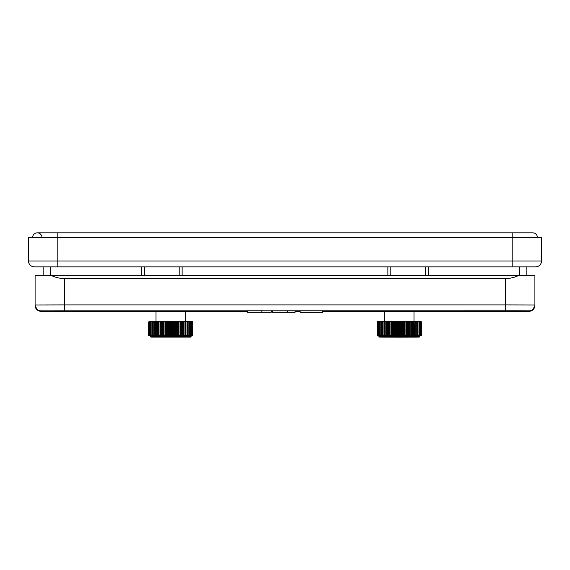 <?xml version="1.0" encoding="UTF-8"?>
<svg xmlns="http://www.w3.org/2000/svg" width="570" height="570" viewBox="0 0 570 570"><rect width="100%" height="100%" fill="white"/><g stroke="black" fill="none" stroke-linecap="round" stroke-linejoin="round"><path stroke-width="0.85" d="M287.401 310.8L272.603 310.828L272.603 312.296L295.025 312.339L295.025 310.8L287.401 310.8L287.401 312.26L272.603 312.303M52.682 310.964L247.43 310.885M271.185 310.885L272.603 310.885M295.025 310.885L300.141 310.885M322.57 310.885L517.318 310.892L517.318 311.256L514.382 311.263L322.57 311.263M55.618 311.263L247.43 311.263M271.185 311.263L272.603 311.263M295.025 311.263L300.141 311.263M384.672 321.544L384.672 311.32L322.57 311.334L524.799 311.334A5.864 4.795 -90.2 0 1 524.778 311.334L529.038 311.305L529.038 310.835L522.17 310.8L40.962 310.835A5.864 5.864 180 0 1 35.098 304.978L35.098 275.659L518.365 275.602L534.902 275.659L534.902 305.442A5.864 5.864 180 0 1 529.038 311.305M185.328 321.544L185.328 311.32L247.43 311.334L172.61 311.284L156.016 311.32L156.016 321.544M271.185 312.282L271.185 310.821L261.822 310.8L247.43 310.8L247.43 312.339L271.185 312.282L247.43 312.26M322.57 312.26L322.57 310.8L300.141 310.8L300.141 312.339L322.57 312.339L300.141 312.26M57.812 237.526L541.5 237.526L541.5 260.982A5.864 5.864 0 0 1 535.636 266.846L34.364 266.846A5.864 5.864 0 0 1 28.5 260.982L28.5 237.526L57.812 237.526L57.812 260.982L512.188 260.982L512.188 232.838L57.812 232.838L57.812 237.526M182.108 266.846L182.108 275.602M141.652 275.602L141.652 266.846M43.156 275.616L43.156 266.846M191.648 335.552L149.119 335.545M148.706 335.538L149.084 335.652L148.435 335.082L148.435 322.15L149.233 321.573M148.991 321.687L148.841 335.067L149.76 335.644L148.649 335.523M148.991 335.652L149.739 335.659L148.962 335.545M150.345 335.666L149.646 335.552M150.922 337.119L150.238 336.578L191.114 336.578L191.192 335.652L192.197 335.545M192.354 335.545L191.606 335.644L192.539 335.067L192.539 322.143L191.819 321.565L192.539 322.143M192.268 335.652L191.606 335.644L192.909 335.075L192.632 335.538M192.909 335.075L192.909 322.15L192.361 321.58M192.404 321.58L192.909 322.15M192.539 335.067L191.071 335.637L191.798 335.06L191.798 322.136L191.007 321.558L191.798 322.136L191.442 321.68L191.442 335.516L190.181 335.63L190.694 335.06L190.694 322.128L190.658 321.672L189.839 321.558L190.694 322.128L190.473 321.558L191 321.558M191.698 335.516L191.798 335.06L191.442 335.516M190.658 335.509L190.694 335.06L188.955 335.623L189.268 321.665L188.349 321.551L189.24 322.121L189.268 321.665L188.349 321.551L188.82 321.665L188.82 335.502L187.402 335.623L187.502 321.551L187.658 335.623M189.268 335.509L189.24 335.053L188.82 335.502M187.473 322.114L187.502 321.551L186.554 321.544L187.473 322.114M187.566 335.502L187.473 335.046L185.564 335.616L185.421 335.039L185.571 321.544L185.856 335.616M184.958 335.495L184.958 321.658L184.488 321.544L185.571 321.544L184.488 321.544L185.421 322.114L185.571 321.658L185.571 335.495L185.421 335.039L183.383 335.609L183.12 335.039L183.383 321.537L182.186 321.537L183.12 322.107M183.12 335.039L180.982 335.609L180.597 335.032L180.597 322.107L180.982 321.537L179.685 321.537L180.597 322.107M180.597 335.032L179.044 335.609L177.911 335.032L177.911 322.1L178.403 321.53L177.035 321.53L177.911 322.1M177.911 335.032L177.035 335.602L175.688 335.602L175.097 335.032L175.097 322.1L175.688 321.53L174.27 321.53L175.097 322.1M175.097 335.032L174.27 335.602L172.888 335.602L172.211 335.032L172.211 322.1L172.888 321.53L171.449 321.53L172.211 322.1M172.211 335.032L171.449 335.602L170.052 335.602L169.297 335.032L169.297 322.1L170.052 321.53L168.613 321.53L169.297 322.1M169.297 335.032L168.613 335.602L166.404 335.032L166.404 322.1L167.231 321.53L165.813 321.53L166.404 322.1M166.404 335.032L165.813 335.602L163.59 335.032L163.59 322.1L164.053 321.644L165.464 321.53L165.464 335.602M163.59 335.032L163.091 335.602L160.89 335.032L160.89 322.107L161.802 321.537L160.505 321.537L160.89 322.107M164.459 321.53L163.091 321.53L163.59 322.1M160.89 335.032L160.505 335.609L158.36 335.039L158.36 322.107L159.294 321.537L158.09 321.537L158.36 322.107M158.36 335.039L158.09 335.609L156.045 335.039L156.045 322.114L157.997 321.537L157.997 335.609M156.045 335.039L155.895 335.616L153.978 335.046L153.978 322.114L154.905 321.544L153.943 321.544L153.978 322.114L153.886 321.665M154.427 335.502L154.427 321.658L155.888 321.544L156.045 322.114M153.886 335.502L153.978 335.046L154.035 335.623L152.197 335.053L152.197 322.121L153.095 321.551L152.162 321.665L152.197 322.121L152.29 321.551L154.898 321.544M152.162 335.509L152.197 335.053L152.29 335.623L150.729 335.053L150.729 322.128L151.584 321.558L150.943 321.558L150.729 322.128L150.943 321.558L152.254 321.558M150.758 335.509L150.729 335.053L151.228 335.63L149.604 335.06L149.604 322.136L150.402 321.558L149.931 321.565L149.604 322.136L149.931 321.565L150.915 321.558M149.696 335.516L149.604 335.06L150.316 335.637L148.841 335.067M148.841 322.143L149.896 321.565M148.449 335.075L148.449 322.143M185.564 335.616L184.488 335.609M192.14 321.573L192.646 321.694L192.646 335.531M192.382 321.687L191.826 321.565M191.499 321.565L192.225 321.687L192.225 335.523M189.169 321.558L190.294 321.672L190.294 335.509M188.342 321.551L187.658 321.551M185.856 321.544L187.024 321.658L187.024 335.502M184.488 321.544L183.796 321.544L183.796 335.609M182.642 335.495L182.642 321.651L182.186 321.537L183.796 321.544M182.186 321.537L181.517 321.537L181.517 335.609M180.861 335.488L180.861 321.651L181.517 321.537M178.218 335.488L178.403 321.53L180.127 321.651L180.127 335.488M175.453 335.488L175.688 321.53L177.448 321.644L177.448 335.488M172.603 335.481L172.603 321.644L174.27 321.53L174.648 321.644L174.648 335.488M169.718 335.481L170.052 321.53L171.784 321.644L171.784 335.481M166.853 335.481L166.853 321.644L167.231 321.53L168.905 321.644L168.905 335.481M165.464 321.53L166.048 321.644L166.048 335.488M164.053 335.488L164.053 321.644L164.466 321.53L163.091 321.53L163.276 335.488M163.091 321.53L162.828 335.602M161.367 335.488L161.367 321.651L162.828 321.537M158.838 335.488L158.838 321.651L159.294 321.537L160.633 321.651L160.633 335.488M159.294 321.537L157.997 321.537M156.508 335.495L156.508 321.658L156.985 321.544L155.895 321.544L155.888 335.616L156.985 335.609M152.625 335.502L152.625 321.665L153.095 321.551M151.128 335.509L151.128 321.672L151.584 321.558M149.96 335.516L149.96 321.68L150.402 321.558M149.155 335.523L149.155 321.687L149.561 321.565M148.713 335.531L148.962 321.58M55.618 310.971L247.43 310.971M271.185 310.971L272.603 310.971M295.025 310.971L300.141 310.971M322.57 310.971L517.318 310.964M35.098 276.129L35.098 305.442A5.864 5.864 180 0 0 40.962 311.305A5.864 5.864 180 0 1 35.098 305.442L35.098 304.978A5.864 5.864 180 0 0 40.962 310.835L40.962 311.305L45.222 311.334A5.864 4.795 90.2 0 1 45.201 311.334L45.201 311.334A5.864 4.795 90.2 0 1 45.187 311.334M51.635 275.602C55.668 277.54 59.928 278.509 64.41 278.523L505.59 278.523C510.072 278.509 514.332 277.54 518.365 275.602M57.812 232.838L37.292 232.838A4.688 4.688 0 0 1 41.988 237.526A4.688 4.688 0 0 0 37.292 232.838A4.688 4.688 0 0 0 32.604 237.526A4.688 4.688 0 0 1 37.292 232.838A4.688 4.688 0 0 0 32.604 237.526M387.892 275.602L387.892 266.846M428.348 266.846L428.348 275.602M526.844 275.616L526.844 266.846M541.5 260.982A5.864 5.864 0 0 1 535.636 266.846A5.864 5.864 0 0 0 541.5 260.982L512.188 260.982L512.188 266.846M420.304 335.552L378.302 335.552M377.354 335.538L377.098 335.075L378.138 335.652L377.091 335.082L377.091 322.15L377.882 321.573M377.646 321.687L377.49 335.067L378.395 335.659L377.304 335.523M377.597 335.652L378.395 335.659L377.618 335.545M377.775 335.545L378.993 335.666M419.762 336.578L419.199 337.119L399.007 337.162L379.599 337.119L378.886 336.578L419.762 336.578L419.848 335.652L420.845 335.545M421.009 335.545L421.038 321.687M421.565 335.075L421.565 322.15L421.009 321.58M421.294 335.531L421.294 321.694L420.916 321.573L421.565 322.15M421.194 335.067L419.72 335.637L420.446 335.06L420.446 322.136L419.655 321.558L420.446 322.136L419.663 321.558L420.09 321.68L420.09 335.516L418.829 335.63L419.342 335.06L419.342 322.128L419.306 321.672L418.494 321.558L419.342 322.128L419.306 321.672L418.494 321.558L418.95 321.672L418.95 335.509L417.817 335.623L417.917 321.665L416.998 321.551L417.896 322.121L417.796 321.551L418.487 321.558M420.753 321.573L421.194 322.143M420.354 335.516L420.446 335.06L420.09 335.516M419.306 335.509L419.342 335.06L418.95 335.509M417.917 335.509L417.896 335.053L416.057 335.623L416.214 321.665L415.202 321.544L416.128 322.114L416.214 321.665L415.209 321.544L415.68 321.658L415.68 335.502L414.219 335.616L414.219 321.544L414.511 335.616M416.214 335.502L416.128 335.046L415.68 335.502M413.613 335.495L413.613 321.658L413.136 321.544L414.219 321.544L413.136 321.544L414.077 322.114L414.219 321.658L414.219 335.495L414.077 335.039L412.032 335.609L411.768 335.039L412.032 321.537L410.835 321.537L411.768 322.107M411.768 335.039L409.63 335.609L409.253 335.032L409.253 322.107L409.63 321.537L408.341 321.537L409.253 322.107M409.253 335.032L407.7 335.609L406.56 335.032L406.56 322.1L407.051 321.53L405.683 321.53L406.56 322.1M406.56 335.032L405.683 335.602L404.337 335.602L403.752 335.032L403.752 322.1L404.337 321.53L402.926 321.53L403.752 322.1M403.752 335.032L402.926 335.602L401.544 335.602L400.86 335.032L400.86 322.1L401.544 321.53L400.097 321.53L400.86 322.1M400.86 335.032L400.097 335.602L397.945 335.032L397.945 322.1L398.708 321.53L397.261 321.53L397.945 322.1M397.945 335.032L397.261 335.602L395.06 335.032L395.06 322.1L395.879 321.53L394.461 321.53L395.06 322.1M395.06 335.032L394.461 335.602L392.238 335.032L392.238 322.1L393.115 321.53L391.747 321.53L392.238 322.1M392.238 335.032L391.747 335.602L389.545 335.032L389.545 322.107L390.457 321.537L389.16 321.537L389.545 322.107M389.545 335.032L389.153 335.609L387.016 335.039L387.016 322.107L387.949 321.537L386.745 321.537L387.016 322.107M387.016 335.039L386.745 335.609L384.693 335.039L384.693 322.114L385.634 321.544L384.543 321.544L384.693 322.114M384.693 335.039L384.543 335.616L382.627 335.046L382.627 322.114L383.553 321.544L382.598 321.544L382.627 322.114L382.534 321.665M382.534 335.502L382.627 335.046L382.684 335.623L380.846 335.053L380.846 322.121L381.743 321.551L380.817 321.665L380.846 322.121L380.938 321.551L381.736 321.551M380.817 335.509L380.846 335.053L380.938 335.623L379.378 335.053L379.378 322.128L380.24 321.558L379.591 321.558L379.378 322.128L379.591 321.558L380.91 321.558M379.413 335.509L379.378 335.053L379.855 335.63L378.252 335.06L378.252 322.136L379.057 321.558L378.58 321.565L378.252 322.136L378.587 321.565L379.563 321.558M378.352 335.516L378.252 335.06L378.972 335.637L377.49 335.067M377.49 322.143L378.544 321.565M377.098 335.075L377.098 322.143M417.817 335.623L416.998 335.623M414.219 335.616L413.136 335.609M420.147 321.565L420.881 321.687L420.881 335.523M419.648 321.558L419.149 321.558M416.164 321.551L417.468 321.665L417.468 335.502M415.202 321.544L414.511 321.544M413.136 321.544L412.452 321.544L412.452 335.609M411.298 335.495L411.298 321.651L410.835 321.537L412.452 321.544M410.835 321.537L410.165 321.537L410.165 335.609M409.509 335.488L409.509 321.651L410.165 321.537M406.873 335.488L407.051 321.53L408.776 321.651L408.776 335.488M404.101 335.488L404.337 321.53L406.097 321.644L406.097 335.488M401.251 335.481L401.251 321.644L402.926 321.53L403.303 321.644L403.303 335.488M398.373 335.481L398.708 321.53L400.439 321.644L400.439 335.481M395.502 335.481L395.502 321.644L395.879 321.53L397.554 321.644L397.554 335.481M392.702 335.488L392.702 321.644L393.115 321.53L394.704 321.644L394.704 335.488M390.015 335.488L390.015 321.651L391.747 321.53L391.932 335.488M387.486 335.488L387.486 321.651L387.949 321.537L389.281 321.651L389.281 335.488M387.949 321.537L386.652 321.537L386.652 335.609M385.163 335.495L385.163 321.658L386.652 321.537M383.076 335.502L383.076 321.658L385.634 321.544M381.273 335.502L381.273 321.665L382.591 321.551M379.777 335.509L379.777 321.672L380.24 321.558M378.615 335.516L378.615 321.68L379.057 321.558M377.803 335.523L377.924 321.573M377.368 335.531L377.646 321.58M534.902 304.978A5.864 5.864 180 0 1 529.038 310.835A5.864 5.864 180 0 0 534.902 304.978L505.59 304.907L505.59 278.523M532.708 232.838A4.688 4.688 0 0 1 537.396 237.526A4.688 4.688 0 0 0 532.708 232.838L512.188 232.838M252.182 312.274L261.822 312.296L252.182 312.274M261.822 312.296L266.439 312.282L261.822 312.274M295.025 312.339L277.348 312.303L295.025 312.274M295.025 312.26L287.401 312.26M322.57 312.339L304.893 312.324L322.57 312.274M271.185 311.334L272.603 311.334L271.185 311.334M295.025 311.334L300.141 311.334L295.025 311.334M45.222 311.334L156.016 311.334L45.222 311.334A5.864 5.864 0 0 0 45.222 311.334L40.591 311.298L37.328 310.052L35.098 305.442M34.364 266.846A5.864 5.864 0 0 1 28.5 260.982L57.812 260.982L57.812 266.846M50.488 275.602L50.488 266.846M519.512 275.602L519.512 266.846M144.588 266.846L144.588 275.602M179.172 275.602L179.172 266.846M158.774 337.112L182.578 337.112M151.513 337.105L189.831 337.127L151.513 337.105M191.456 335.637L191 335.63M190.473 335.63L189.839 335.623M189.268 321.979L189.268 335.196M189.14 335.623L188.342 335.623M187.566 321.793L187.566 335.367M187.502 335.616L186.554 335.616M183.319 321.651L183.319 335.495M183.383 335.609L182.186 335.609M180.982 335.609L179.685 335.602M178.403 335.602L177.035 335.602M175.688 335.602L174.27 335.602M172.888 335.602L171.449 335.602M170.052 335.602L168.613 335.602M167.231 335.602L165.813 335.602M164.466 335.602L163.091 335.602M161.802 335.602L160.505 335.609M159.294 335.609L158.09 335.609M158.154 321.651L158.154 335.495M155.895 321.658L155.895 335.495M154.905 335.616L153.95 335.616M153.886 321.786L153.886 335.374M153.095 335.623L152.29 335.623M152.162 321.964L152.162 335.203M151.584 335.623L150.943 335.63M150.402 335.63L149.931 335.637M189.846 321.558L190.473 321.558M186.554 321.544L187.502 321.551M183.469 321.537L183.469 335.609M181.153 321.537L181.153 335.609M179.685 321.537L180.982 321.537M179.044 321.537L179.044 335.609M178.659 321.537L178.659 335.602M177.035 321.53L178.403 321.53M176.429 321.53L176.429 335.602M176.03 321.53L176.03 335.602M174.27 321.53L175.688 321.53M173.722 321.53L173.722 335.602M173.309 321.53L173.309 335.602M171.449 321.53L172.888 321.53M170.957 321.53L170.957 335.602M170.544 321.53L170.544 335.602M168.613 321.53L170.052 321.53M168.186 321.53L168.186 335.602M167.779 321.53L167.779 335.602M165.813 321.53L167.231 321.53M165.065 321.53L165.065 335.602M162.443 321.537L162.443 335.602M160.505 321.537L161.802 321.537M160.327 321.537L160.327 335.609M159.963 321.537L159.963 335.609M157.669 321.544L157.669 335.609M155.596 321.544L155.596 335.616M153.779 321.551L153.779 335.623M413.984 321.544L413.984 311.32L524.778 311.334A5.864 5.864 0 0 0 524.799 311.334L530.584 311.099L532.672 310.052L534.902 305.442M64.41 310.785L64.41 304.907L505.59 304.907L505.59 310.785M35.098 304.978L64.41 304.907L64.41 278.523M425.412 275.602L425.412 266.846M390.828 266.846L390.828 275.602M387.792 337.105L410.856 337.119L387.792 337.105M380.169 337.105L418.487 337.127L380.169 337.105M420.111 335.637L419.648 335.63M419.121 335.63L418.487 335.623M417.917 321.979L417.917 335.196M416.214 321.793L416.214 335.367M416.15 335.616L415.202 335.616M411.975 321.651L411.975 335.495M412.032 335.609L410.835 335.609M409.63 335.609L408.334 335.602M407.051 335.602L405.683 335.602M404.337 335.602L402.926 335.602M401.544 335.602L400.097 335.602M398.708 335.602L397.261 335.602M395.879 335.602L394.461 335.602M393.115 335.602L391.747 335.602M390.457 335.602L389.153 335.609M387.949 335.609L386.745 335.609M386.809 321.651L386.809 335.495M385.634 335.609L384.543 335.616L384.543 321.544M384.543 321.658L384.543 335.495M383.553 335.616L382.598 335.616M382.534 321.786L382.534 335.374M381.743 335.623L380.938 335.623M380.817 321.964L380.817 335.203M380.24 335.623L379.591 335.63M379.057 335.63L378.587 335.637M417.005 321.551L417.796 321.551M416.307 321.551L416.307 335.623M412.124 321.537L412.124 335.609M409.809 321.537L409.809 335.609M408.334 321.537L409.63 321.537M407.7 321.537L407.7 335.609M407.315 321.537L407.315 335.602M405.683 321.53L407.051 321.53M405.085 321.53L405.085 335.602M404.686 321.53L404.686 335.602M402.926 321.53L404.337 321.53M402.37 321.53L402.37 335.602M401.964 321.53L401.964 335.602M400.097 321.53L401.544 321.53M399.606 321.53L399.606 335.602M399.192 321.53L399.192 335.602M397.261 321.53L398.708 321.53M396.841 321.53L396.841 335.602M396.428 321.53L396.428 335.602M394.461 321.53L395.879 321.53M394.112 321.53L394.112 335.602M393.713 321.53L393.713 335.602M391.747 321.53L393.115 321.53M391.476 321.537L391.476 335.602M391.091 321.537L391.091 335.602M389.153 321.537L390.457 321.537M388.975 321.537L388.975 335.609M388.612 321.537L388.612 335.609M386.318 321.544L386.318 335.609M384.244 321.544L384.244 335.616M382.598 321.544L383.553 321.544M382.434 321.551L382.434 335.623M261.822 312.26L261.822 310.8M191.114 336.578L190.551 337.119L150.943 337.119M150.238 336.578L150.152 335.652M191.798 321.986L191.798 335.21M190.715 321.886L190.715 335.295M189.297 321.801L189.297 335.374M187.573 321.722L187.573 335.438M185.571 321.658L185.571 335.495M153.879 321.722L153.879 335.445M152.14 321.793L152.14 335.381M150.708 321.879L150.708 335.303M149.597 321.979L149.597 335.217M156.978 321.544L155.895 321.544M387.422 337.112L411.226 337.112M378.886 336.578L378.808 335.652M420.453 321.986L420.453 335.21M419.363 321.886L419.363 335.295M417.945 321.801L417.945 335.374M416.221 321.722L416.221 335.438M414.219 321.658L414.219 335.495M382.534 321.722L382.534 335.445M380.789 321.793L380.789 335.381M379.356 321.879L379.356 335.303M378.252 321.979L378.252 335.217"/></g></svg>
